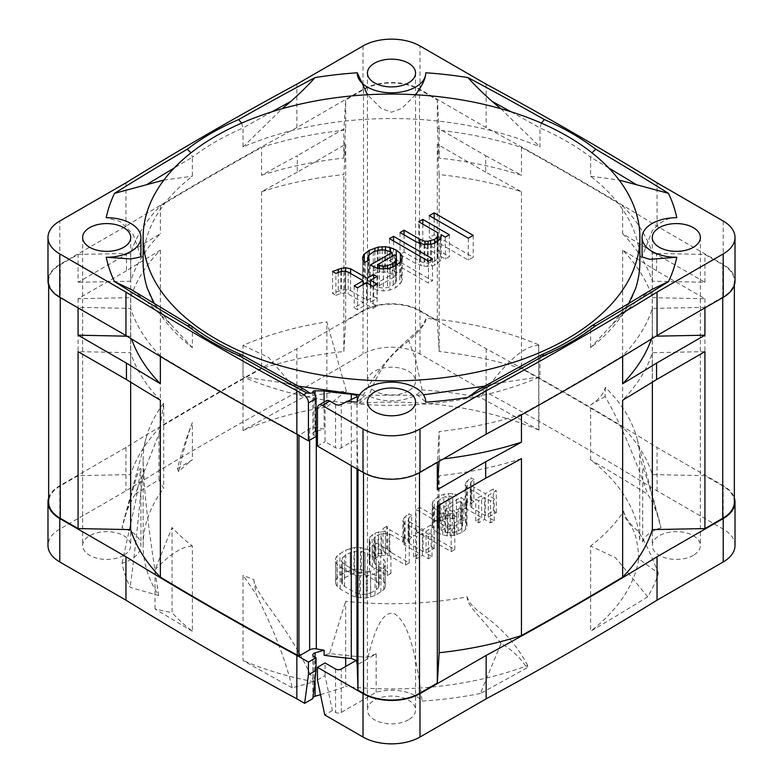 <?xml version="1.0" encoding="UTF-8"?>
<svg xmlns="http://www.w3.org/2000/svg" width="783" height="783" viewBox="0 0 783 783"><rect width="100%" height="100%" fill="white"/><g stroke="black" fill="none" stroke-linecap="round" stroke-linejoin="round"><path stroke-width="0.59" stroke-dasharray="3.92 2.94" d="M320.511 694.668A354.865 204.882 0 0 0 345.665 686.466L345.665 666.48M526.861 667.87A3615.375 2087.321 180 0 1 480.38 693.464L501.071 643.44C512.082 649.851 520.675 657.994 526.861 667.87L527.683 665.452A248.387 143.406 180 0 1 345.665 686.466M480.38 693.464A271.212 156.58 180 0 1 422.106 701.108A34.237 19.771 0 0 0 376.153 692.289L341.28 712.432A4.032 2.329 180 0 1 335.584 712.432L332.354 710.563L324.759 714.948M735.012 545.526A40.276 23.255 0 0 0 723.218 529.083L657.045 490.872A3626.122 2093.517 0 0 0 486.155 392.214L419.982 354.014A40.276 23.255 0 0 0 363.018 354.014L296.845 392.214A3626.122 2093.517 0 0 0 125.955 490.872L59.782 529.083A40.276 23.255 0 0 0 47.988 545.526M312.857 698.583A4.032 2.329 180 0 1 312.828 698.328L312.828 654.921M346.35 391.128A354.797 204.843 0 0 0 326.873 407.062L326.873 321.862L346.35 391.128A271.212 156.58 180 0 0 302.62 397.588A3615.375 2087.321 180 0 0 243.014 430.562A248.387 143.406 180 0 1 326.873 407.062M192.383 631.255A3615.375 2087.321 180 0 1 155.005 608.91A353.74 204.226 0 0 0 172.064 612.707L172.064 527.517A248.387 143.406 180 0 0 192.383 546.054L192.383 631.255A248.387 143.406 180 0 1 172.064 612.707M408.511 719.783A24.058 13.888 180 0 1 382.29 722.797A24.058 13.888 180 0 1 367.442 709.966A24.058 13.888 180 0 1 374.489 700.139A24.058 13.888 180 0 1 400.71 697.124A24.058 13.888 180 0 1 415.558 709.966A24.058 13.888 180 0 1 408.511 719.783M123.694 555.343A24.058 13.888 180 0 1 97.474 558.357A24.058 13.888 180 0 1 82.626 545.526A24.058 13.888 180 0 1 89.673 535.699A24.058 13.888 180 0 1 115.894 532.694A24.058 13.888 180 0 1 130.741 545.526A24.058 13.888 180 0 1 123.694 555.343M408.511 390.913A24.058 13.888 180 0 1 382.29 393.918A24.058 13.888 180 0 1 367.442 381.086A24.058 13.888 180 0 1 374.489 371.269A24.058 13.888 180 0 1 400.71 368.255A24.058 13.888 180 0 1 415.558 381.086A24.058 13.888 180 0 1 408.511 390.913M693.327 555.343A24.058 13.888 180 0 1 667.106 558.357A24.058 13.888 180 0 1 652.259 545.526A24.058 13.888 180 0 1 659.306 535.699A24.058 13.888 180 0 1 685.526 532.694A24.058 13.888 180 0 1 700.374 545.526A24.058 13.888 180 0 1 693.327 555.343M660.979 527.85A34.237 19.771 0 0 0 642.716 541.738A352.624 203.59 0 0 0 639.701 539.967L639.701 454.766A248.387 143.406 180 0 0 636.902 438.147L659.452 521.302A271.212 156.58 180 0 1 660.979 527.85L652.102 496.148C646.866 477.894 643.734 468.312 642.716 467.402L639.701 454.766M639.701 539.967A248.387 143.406 180 0 0 590.617 459.797A3615.375 2087.321 180 0 1 647.737 494.21A271.212 156.58 180 0 1 659.452 521.302M647.737 596.842A3615.375 2087.321 180 0 1 590.617 631.255L590.617 546.054L615.546 557.76L647.737 596.842A271.212 156.58 180 0 0 658.415 573.283L638.82 558.827A248.387 143.406 180 0 1 590.617 631.255M292.274 687.846A3615.375 2087.321 180 0 1 243.014 660.49L243.014 575.29L256.168 594.199C265.055 613.03 282.232 646.621 292.274 687.846L314.003 681.768A248.387 143.406 180 0 1 243.014 660.49M177.369 468.694A3615.375 2087.321 180 0 1 192.383 459.797L192.383 422.507C186.051 438.871 181.049 454.267 177.369 468.694L178.671 471.581A248.387 143.406 180 0 1 192.383 459.797M135.263 494.21A3615.375 2087.321 180 0 1 158.949 479.754A353.544 204.118 0 0 0 163.696 488.367L163.696 403.167A248.387 143.406 180 0 0 146.098 438.147L123.548 521.302A271.212 156.58 180 0 1 135.263 494.21L158.949 434.017L163.696 403.167M158.675 595.491C147.527 521.674 144.199 492.869 144.013 472.56A248.387 143.406 180 0 1 143.113 460.326L143.113 545.526A248.387 143.406 180 0 0 158.675 595.491L130.154 587.377A271.212 156.58 180 0 1 122.021 563.202A34.237 19.771 0 0 0 140.92 545.526A34.237 19.771 0 0 0 122.021 527.85A271.212 156.58 180 0 1 123.548 521.302M143.113 545.526A248.387 143.406 180 0 1 163.696 488.367M358.937 403.353L368.901 395.934A34.237 19.771 0 0 0 422.106 389.944A271.212 156.58 180 0 1 480.38 397.588A3615.375 2087.321 180 0 1 538.998 430.004A352.379 203.443 0 0 0 538.714 430.024L538.714 344.823A248.387 143.406 180 0 0 425.923 318.309C421.44 335.525 389.337 343.463 358.937 403.353A248.387 143.406 180 0 1 538.714 430.024M375.057 595.579L366.229 598.085L355.864 597.165L351.391 595.432L340.184 588.963L337.179 586.379L335.653 583.805L335.594 580.389L337.023 577.844L339.93 575.299L345.792 571.913L354.621 569.407L360.532 569.447L369.459 572.06L380.665 578.529L383.67 581.113L385.197 583.687L385.256 587.103L383.827 589.648L375.057 595.579L375.057 573.655L366.229 576.161L355.864 575.241L351.391 573.508L340.184 567.039L337.179 564.455L335.653 561.881L335.594 558.465L337.023 555.91L345.792 549.989L354.621 547.483L360.532 547.523L369.459 550.136L380.665 556.605L383.67 559.189L385.197 561.754L385.256 565.179L383.827 567.724L375.057 573.655M386.773 548.257L389.787 551.692L409.225 562.908L405.565 565.023L389.122 555.529L381.722 555.48L378.052 556.742L375.126 558.436L373.687 560.98L374.47 563.124L375.977 564.837L390.923 573.469L387.272 575.583L372.316 566.951L370.065 564.807L369.253 560.961L369.958 558.827L372.131 556.703L378.737 553.757L385.383 553.375L383.112 550.371L386.773 548.257L386.773 526.333L389.787 529.768L409.225 540.984L405.565 543.099L389.122 533.605L381.722 533.556L375.126 536.502L373.687 539.056L374.47 541.2L375.977 542.913L390.923 551.545L387.272 553.659L372.316 545.027L369.302 541.591L369.958 536.903L375.057 533.086L380.949 531.422L385.383 531.442L383.112 528.447L386.773 526.333M411.711 537.304L408.804 539.849L408.1 541.983L409.617 543.696L423.065 551.467L431.12 546.818L434.105 548.54L426.05 553.19L432.03 556.644L428.379 558.759L422.399 555.304L416.536 558.68L413.551 556.958L419.404 553.581L404.459 544.948L402.932 542.374L405.085 538.547L408.726 535.582L411.711 537.304L411.711 515.38L408.804 517.925L408.1 520.059L409.617 521.772L423.065 529.543L431.12 524.894L434.105 526.616L426.05 531.265L432.03 534.72L428.379 536.835L422.399 533.38L416.536 536.756L413.551 535.034L419.404 531.657L404.459 523.024L402.932 520.45L403.636 518.317L408.726 513.658L411.711 515.38M419.698 529.239L454.825 549.519L451.174 551.633L416.047 531.354L419.698 529.239L419.698 507.315L454.825 527.595L451.174 529.709L416.047 509.43L419.698 507.315M437.511 532.763L433.762 529.758L432.236 527.184L432.901 523.347L438 518.679L443.863 516.154L452.731 515.351L456.45 516.653L452.789 518.767L449.814 517.896L446.124 518.307L440.252 520.832L437.354 524.228L437.403 526.793L441.172 530.659L460.933 519.246L466.179 523.122L466.971 526.117L465.562 529.523L461.911 532.489L453.837 535.425L447.181 535.817L442.728 534.936L437.511 532.763L437.511 510.839L433.762 507.834L432.236 505.26L432.901 501.423L438 496.755L443.863 494.23L452.731 493.427L456.45 494.729L452.789 496.843L449.814 495.972L446.124 496.373L440.252 498.898L437.354 502.304L438.167 506.151L441.172 508.725L460.933 497.322L466.179 501.198L466.971 504.193L465.562 507.599L461.911 510.565L453.837 513.501L447.181 513.893L442.728 513.012L437.511 510.839M473.921 501.394L471.004 503.939L470.309 506.063L471.816 507.785L485.274 515.547L493.319 510.908L496.305 512.63L488.259 517.279L494.239 520.734L490.579 522.838L484.599 519.393L478.746 522.77L475.761 521.047L481.614 517.661L466.658 509.038L465.141 506.464L467.285 502.637L470.926 499.671L473.921 501.394L473.921 479.47L471.004 482.015L470.309 484.139L471.816 485.861L485.274 493.623L493.319 488.974L496.305 490.706L488.259 495.355L494.239 498.8L490.579 500.914L484.599 497.469L478.746 500.846L475.761 499.123L481.614 495.737L466.658 487.104L465.141 484.54L465.836 482.406L470.926 477.738L473.921 479.47M370.574 592.985L376.427 589.609L378.61 587.485L379.315 585.351L378.532 583.218L376.271 581.064L365.064 574.595L361.345 573.293L353.945 573.244L344.422 577.883L342.24 580.007L341.535 582.141L342.318 584.275L344.569 586.428L355.785 592.897L363.214 594.649L370.574 592.985L370.574 571.061L376.427 567.685L378.61 565.561L379.315 563.427L378.532 561.294L376.271 559.14L365.064 552.671L361.345 551.369L353.945 551.32L350.275 552.583L344.422 555.959L342.24 558.083L341.535 560.217L342.318 562.351L344.569 564.504L355.785 570.973L359.505 572.275L366.904 572.324L370.574 571.061M445.644 532.391L452.31 532.861L458.192 531.187L461.833 528.222L462.538 526.088L461.755 523.944L460.267 523.083L444.891 531.96L445.644 532.391L445.644 510.467L452.31 510.927L458.192 509.263L461.833 506.288L462.538 504.164L461.755 502.02L460.267 501.159L444.891 510.036L445.644 510.467M638.82 558.827C636.432 519.227 625.47 526.587 623.66 511.309A248.387 143.406 180 0 1 590.617 546.054M345.665 657.945L345.665 601.275A248.387 143.406 180 0 0 467.216 596.91C467.099 606.727 479.392 614.078 501.071 643.44M527.683 665.452C502.187 618.061 471.611 613.911 467.216 596.91M590.617 459.797L590.617 404.928C599.015 399.487 603.908 393.624 605.288 387.321A248.387 143.406 180 0 1 636.902 438.147M314.003 681.768C284.66 619.196 257.431 598.917 253.751 579.665A248.387 143.406 180 0 1 243.014 575.29M243.014 430.562L243.014 345.372A248.387 143.406 180 0 1 326.873 321.862M143.113 460.326A248.387 143.406 180 0 1 146.098 438.147M178.671 471.581C183.065 451.85 187.626 435.485 192.383 422.507M272.063 111.734A3615.375 2087.321 0 0 0 243.014 128.001L243.014 146.979A248.387 143.406 180 0 1 539.986 146.979L539.986 128.001A248.387 143.406 180 0 1 567.137 141.557A248.387 143.406 0 0 1 590.617 157.226L591.987 152.822M241.653 123.107L243.014 128.001A248.387 143.406 0 0 0 192.383 157.226L191.013 152.822M143.113 261.943A248.387 143.406 180 0 1 192.383 176.214L192.383 157.226A3615.375 2087.321 0 0 0 174.188 168.022M192.383 347.672L170.606 324.279L146.264 301.024A3615.375 2087.321 0 0 0 192.383 328.684L192.383 347.672A248.387 143.406 180 0 1 147.507 288.8M191.169 325.738L192.383 328.684A248.387 143.406 0 0 0 215.863 344.363A248.387 143.406 180 0 0 243.014 357.919L241.722 354.895M623.66 511.309C624.765 516.261 628.338 521.86 634.377 528.104C639.486 530.717 647.502 545.78 658.415 573.283M357.058 659.903L357.058 664.953L376.153 653.922A34.237 19.771 0 0 0 368.039 657.191A260.935 150.649 180 0 1 329.623 653.511L345.665 601.275M368.039 657.191C377.386 617.493 387.105 610.848 394.73 613.921C403.314 619.784 413.669 633.369 422.106 701.108M329.623 653.511A354.865 204.882 180 0 1 324.103 655.224M48.654 497.88A40.276 23.255 180 0 1 59.782 485.666L125.955 447.465A3626.122 2093.517 180 0 1 296.845 348.807L363.018 310.597A40.276 23.255 180 0 1 419.982 310.597L486.155 348.807A3626.122 2093.517 180 0 1 657.045 447.465L723.218 485.666A40.276 23.255 180 0 1 734.346 497.88M734.346 502.109A39.61 22.864 0 0 0 722.738 485.94L704.915 475.653L652.347 474.596A265.173 153.096 0 0 0 622.642 427.087A3625.447 2093.135 0 0 0 521.449 368.666A265.173 153.096 0 0 0 439.165 351.508L437.325 321.157L419.502 310.871A39.61 22.864 0 0 0 363.498 310.871L345.675 321.157L343.835 351.508A265.173 153.096 0 0 0 261.551 368.666A3625.447 2093.135 0 0 0 210.451 397.588A3625.447 2093.135 0 0 0 160.358 427.087A265.173 153.096 0 0 0 130.653 474.596L78.085 475.653L60.262 485.94A39.61 22.864 0 0 0 48.654 502.109M48.654 285.12L48.654 280.891A39.61 22.864 180 0 0 60.262 297.06L78.085 307.895M126.993 336.181L130.653 336.25A265.173 153.096 0 0 0 131.554 338.98M160.358 356.471L160.358 355.913A3625.447 2093.135 180 0 0 297.315 433.919L297.315 434.467M160.358 355.913A265.173 153.096 180 0 1 130.653 308.404L78.085 307.347M130.653 336.25L130.653 308.404M48.654 280.891A39.61 22.864 180 0 1 60.262 264.713L78.085 254.426L130.653 253.369A265.173 153.096 180 0 1 160.358 205.86A3625.447 2093.135 180 0 1 210.451 176.361A3625.447 2093.135 180 0 1 261.551 147.439A265.173 153.096 180 0 1 343.835 130.281L345.675 99.94L363.498 89.644A39.61 22.864 180 0 1 419.502 89.644L437.325 99.94L439.165 130.281A265.173 153.096 180 0 1 521.449 147.439A3625.447 2093.135 180 0 1 622.642 205.86A265.173 153.096 180 0 1 652.347 253.369L704.915 254.426L722.738 264.713A39.61 22.864 180 0 1 734.346 280.891A39.61 22.864 180 0 1 722.738 297.06L704.915 307.347L652.347 308.404A265.173 153.096 180 0 1 622.642 355.913A3625.447 2093.135 180 0 1 572.549 385.412A3625.447 2093.135 180 0 1 521.449 414.334A265.173 153.096 180 0 1 439.165 431.492L437.325 461.843L419.502 472.129A39.61 22.864 180 0 1 363.498 472.129L357.968 468.939L357.058 438.676L341.28 447.788A4.032 2.329 180 0 1 335.584 447.788L325.043 441.71L325.043 403.774A6.714 3.876 -120 0 1 326.433 400.7M317.448 446.095L325.043 441.71M735.012 280.891A40.276 23.255 0 0 0 723.218 264.439L657.045 226.238A3626.122 2093.517 0 0 0 486.155 127.58L419.982 89.37A40.276 23.255 0 0 0 363.018 89.37L296.845 127.58A3626.122 2093.517 0 0 0 125.955 226.238L59.782 264.439A40.276 23.255 0 0 0 47.988 280.891M312.828 391.578L312.828 433.694A4.032 2.329 180 0 0 314.012 435.338L316.029 436.503M312.828 433.694A4.032 2.329 180 0 1 314.012 432.05A4.032 2.329 180 0 1 315.079 431.609A354.865 204.882 0 0 0 316.029 431.335M317.448 430.934A354.865 204.882 0 0 0 324.103 428.957A265.173 153.096 180 0 1 316.293 427.694A6.714 3.876 0 0 0 309.647 428.673L298.94 435.407M297.315 433.919L298.94 434.859M126.435 270.801L78.085 298.714L130.653 297.657A265.173 153.096 180 0 1 160.358 250.149A3625.447 2093.135 0 0 0 126.435 270.801L126.435 254.358L78.085 282.272L78.085 254.426M78.085 298.714L78.085 475.653M126.435 254.358A3625.447 2093.135 180 0 1 160.358 233.706A265.173 153.096 0 0 0 130.653 281.214L78.085 282.272M297.315 172.143A3625.447 2093.135 0 0 0 261.551 191.727A265.173 153.096 180 0 1 343.835 174.58L345.675 144.229L297.315 172.143L297.315 155.7A3625.447 2093.135 180 0 0 261.551 175.284L261.551 147.439M261.551 191.727L261.551 368.666M160.358 250.149L160.358 427.087M160.358 205.86L160.358 233.706M261.551 175.284A265.173 153.096 0 0 1 343.835 158.127L345.675 127.786L297.315 155.7M345.675 144.229L345.675 321.157M345.675 127.786L345.675 99.94M343.835 351.508L343.835 174.58M485.685 172.143L437.325 144.229L439.165 174.58A265.173 153.096 180 0 1 521.449 191.727A3625.447 2093.135 0 0 0 485.685 172.143L485.685 155.7L437.325 127.786L437.325 99.94M437.325 144.229L437.325 321.157M485.685 155.7A3625.447 2093.135 180 0 1 521.449 175.284A265.173 153.096 0 0 0 439.165 158.127L437.325 127.786M656.565 270.801A3625.447 2093.135 0 0 0 622.642 250.149A265.173 153.096 180 0 1 652.347 297.657L704.915 298.714L656.565 270.801L656.565 254.358A3625.447 2093.135 180 0 0 622.642 233.706L622.642 205.86M622.642 250.149L622.642 427.087M521.449 191.727L521.449 368.666M521.449 147.439L521.449 175.284M622.642 233.706A265.173 153.096 0 0 1 652.347 281.214L704.915 282.272L656.565 254.358M704.915 298.714L704.915 475.653M704.915 282.272L704.915 254.426M652.347 474.596L652.347 297.657M704.915 307.895L704.915 307.347M651.446 338.98A265.173 153.096 0 0 0 652.347 336.25L656.007 336.181M622.642 355.913L622.642 356.471M521.449 414.334L521.449 414.873M439.038 461.402L439.165 459.337A265.173 153.096 0 0 0 443.432 458.858M437.325 462.391L437.325 461.843M521.449 458.623A265.173 153.096 180 0 1 439.165 475.78L437.325 506.131M439.165 505.064L439.165 475.78M357.968 468.939L357.968 469.487M357.058 396.727L357.058 438.676M356.138 660.441L357.058 664.953M324.103 402.051L324.103 428.957M304.871 389.787L286.049 383.249L243.014 376.907L243.014 357.919A3615.375 2087.321 0 0 0 290.933 384.541M635.493 288.8A248.387 143.406 180 0 1 590.617 347.672L590.617 328.684L591.831 325.738M608.812 168.022A3615.375 2087.321 0 0 0 590.617 157.226L590.617 176.214A248.387 143.406 180 0 1 639.887 261.943M539.986 376.907L496.951 383.249L492.067 384.541A3615.375 2087.321 0 0 0 539.986 357.919L539.986 376.907A248.387 143.406 180 0 1 243.014 376.907M541.278 354.895L539.986 357.919A248.387 143.406 0 0 0 590.617 328.684A3615.375 2087.321 0 0 0 636.736 301.024L612.394 324.279L590.617 347.672M651.945 289.475L636.736 301.024M676.776 217.713C667.615 217.605 659.384 222.029 652.102 230.995L642.08 256.893M590.617 176.214L619.118 180.07M357.263 401.65L365.367 395.219L417.633 395.219L425.737 401.973M492.067 384.541L478.149 389.787M510.937 111.734A3615.375 2087.321 0 0 1 539.986 128.001L541.347 123.107M500.807 108.7L539.986 146.979M163.882 180.07L192.383 176.214M140.92 256.893L133.218 234.342L120.239 221.452L106.224 217.713M146.264 301.024L131.055 289.475M415.528 94.743L401.904 108.357L391.549 112.223L381.233 108.455L367.472 94.743M243.014 146.979L282.193 108.7M125.955 182.831L125.955 226.238M296.845 127.58L296.845 84.163M486.155 84.163L486.155 127.58M657.045 226.238L657.045 182.831M429.299 215.648L429.299 237.572L468.322 260.103L473.196 257.284L434.183 234.763L429.299 237.572M468.322 238.179L468.322 260.103M434.183 218.467L434.183 234.763M473.196 235.36L473.196 257.284M418.739 243.679L437.824 254.7L437.863 256.599L437.08 258.967L434.663 261.326L428.125 263.176L424.836 263.157L419.874 261.228L404.097 252.126L400.035 254.475L415.812 263.577L424.083 266.474L431.462 266.044L434.731 265.114L440.408 260.886L441.152 256.618L445.302 259.016L449.364 256.667L422.8 241.33L418.739 243.679L418.739 221.755M389.464 260.573L428.487 283.103L432.549 280.754L393.536 258.224L389.464 260.573L389.464 238.649M396.247 271.995L390.453 269.587L385.51 268.608L378.12 269.039L369.145 272.308L364.291 276.066L362.695 278.905L362.744 281.753L365.25 284.141L369.322 281.792L367.638 279.883L368.421 277.515L373.276 273.756L379.814 271.897L387.223 272.415L392.185 274.344L370.232 287.018L377.69 290.385L383.455 290.894L390.003 289.984L395.709 287.645L399.761 284.346L402.149 280.099L402.11 278.2L400.416 275.342L396.247 271.995L396.247 256.511M395.523 277.211L396.374 278.64L396.423 281.479L393.203 285.257L387.497 287.596L383.396 288.046L379.285 287.547L377.621 286.588L394.691 276.732L395.523 277.211L395.523 255.287M335.887 295.348L340.781 293.478L344.882 293.028L348.181 293.997L363.126 302.62L354.19 307.788L357.508 309.706L366.444 304.538L373.09 308.375L377.152 306.026L370.516 302.189L377.014 298.44L373.697 296.522L367.188 300.281L350.588 290.689L345.646 289.71L341.545 290.16L332.569 293.429L335.887 295.348L335.887 273.414M437.824 232.776L437.824 254.7M422.8 224.095L422.8 241.33M449.364 234.743L449.364 256.667M445.302 237.092L445.302 259.016M441.152 236.691L441.152 256.618M441.181 236.593L441.181 258.517M440.408 238.962L440.408 260.886M437.981 241.311L437.981 263.235M434.731 243.19L434.731 265.114M431.462 244.12L431.462 266.044M427.361 244.57L427.361 266.494M424.083 244.55L424.083 266.474M420.774 243.582L420.774 265.506M415.812 241.653L415.812 263.577M400.035 232.551L400.035 254.475M404.097 234.89L404.097 252.126M419.874 243.229L419.874 261.228M424.836 244.55L424.836 263.157M428.125 244.482L428.125 263.176M430.581 244.218L430.581 262.716M434.663 243.21L434.663 261.326M437.08 241.83L437.08 258.967M437.863 241.379L437.863 256.599M428.487 261.179L428.487 283.103M393.536 240.998L393.536 258.224M432.549 258.83L432.549 280.754M390.453 251.441L390.453 269.587M400.416 261.649L400.416 275.342M402.11 258.273L402.11 278.2M402.149 258.175L402.149 280.099M401.366 260.533L401.366 282.457M399.761 262.422L399.761 284.346M395.709 265.721L395.709 287.645M390.003 268.06L390.003 289.984M383.455 268.961L383.455 290.894M377.69 268.452L377.69 290.385M373.56 267.003L373.56 288.937M370.232 265.094L370.232 287.018M392.185 256.256L392.185 274.344M390.521 251.46L390.521 273.384M387.223 250.491L387.223 272.415M384.747 250.002L384.747 271.926M379.814 249.973L379.814 271.897M377.357 250.433L377.357 272.357M373.276 251.832L373.276 273.756M368.421 255.591L368.421 277.515M367.638 260.837L367.638 279.883M369.322 259.868L369.322 281.792M365.25 262.217L365.25 284.141M362.744 259.829L362.744 281.753M362.695 256.981L362.695 278.905M364.291 261.297L364.291 276.066M369.145 255.033L369.145 272.308M374.851 251.294L374.851 269.969M378.12 250.286L378.12 269.039M382.221 249.983L382.221 268.589M385.51 250.149L385.51 268.608M396.374 256.716L396.374 278.64M394.691 254.808L394.691 276.732M377.621 268.432L377.621 286.588M379.285 268.598L379.285 287.547M383.396 268.961L383.396 288.046M387.497 268.403L387.497 287.596M393.203 266.749L393.203 285.257M395.63 265.75L395.63 282.898M396.423 265.143L396.423 281.479M340.781 271.554L340.781 293.478M332.569 271.505L332.569 293.429M338.276 272.504L338.276 291.09M341.545 271.466L341.545 290.16M345.646 271.329L345.646 289.71M350.588 273.463L350.588 290.689M367.188 283.045L367.188 300.281M373.697 278.435L373.697 296.522M377.014 276.516L377.014 298.44M370.516 284.963L370.516 302.189M377.152 284.102L377.152 306.026M373.09 286.451L373.09 308.375M366.444 282.614L366.444 304.538M357.508 287.782L357.508 309.706M354.19 285.864L354.19 307.788M363.126 284.532L363.126 302.62M348.181 272.073L348.181 293.997M344.882 271.104L344.882 293.028M376.153 653.922L376.153 692.289M317.448 680.035L325.043 675.651L332.354 710.563M325.043 675.651L325.043 662.937M657.045 490.872L657.045 447.465M486.155 348.807L486.155 392.214M296.845 392.214L296.845 348.807M125.955 447.465L125.955 490.872M439.165 459.337L439.165 431.492M652.347 308.404L652.347 336.25M704.915 351.636L652.347 352.693A265.173 153.096 180 0 1 622.642 400.201M652.347 352.693L652.347 382.143M652.347 281.214L652.347 253.369M439.165 130.281L439.165 158.127M439.165 174.58L439.165 351.508M343.835 158.127L343.835 130.281M130.653 253.369L130.653 281.214M130.653 297.657L130.653 474.596M160.358 400.201A265.173 153.096 180 0 1 130.653 352.693L78.085 351.636M130.653 382.143L130.653 352.693M605.288 387.321L605.112 396.531C611.415 407.375 617.748 419.913 624.11 434.154C632.028 451.889 639.897 471.914 647.737 494.21M642.716 541.738L642.716 467.402M605.112 396.531L590.617 404.928M253.751 579.665L256.168 594.199M155.005 608.91L155.005 569.818L172.064 527.517M155.005 569.818C169.774 554.227 182.233 546.309 192.383 546.054M243.014 345.372L268.686 357.508L302.62 397.588M122.021 563.202L135.958 499.593L140.92 468.508L139.482 468.919L135.968 479.049L122.021 527.85M144.013 472.56C140.03 485.235 141.694 499.73 130.154 587.377M158.949 479.754L158.949 434.017M538.998 430.004L538.714 344.823M538.998 345.518C524.688 344.882 505.152 362.235 480.38 397.588M422.106 389.944L415.704 359.671L408.726 340.674C420.765 329.829 426.5 322.381 425.923 318.309M408.726 340.674C401.522 347.339 383.112 356.842 368.901 395.934M370.653 597.263L370.653 575.329M380.92 592.193L380.92 570.269M383.827 589.648L383.827 567.724M385.256 587.103L385.256 565.179M385.197 583.687L385.197 561.754M383.67 581.113L383.67 559.189M380.665 578.529L380.665 556.605M369.459 572.06L369.459 550.136M364.986 570.327L364.986 548.403M360.532 569.447L360.532 547.523M354.621 569.407L354.621 547.483M350.197 570.239L350.197 548.306M345.792 571.913L345.792 549.989M339.93 575.299L339.93 553.375M337.023 577.844L337.023 555.91M335.594 580.389L335.594 558.465M335.653 583.805L335.653 561.881M337.179 586.379L337.179 564.455M340.184 588.963L340.184 567.039M351.391 595.432L351.391 573.508M355.864 597.165L355.864 575.241M360.317 598.046L360.317 576.122M366.229 598.085L366.229 576.161M376.427 589.609L376.427 567.685M366.904 594.248L366.904 572.324M363.214 594.649L363.214 572.725M359.505 594.199L359.505 572.275M355.785 592.897L355.785 570.973M344.569 586.428L344.569 564.504M342.318 584.275L342.318 562.351M341.535 582.141L341.535 560.217M342.24 580.007L342.24 558.083M344.422 577.883L344.422 555.959M350.275 574.507L350.275 552.583M353.945 573.244L353.945 551.32M357.635 572.843L357.635 550.919M361.345 573.293L361.345 551.369M365.064 574.595L365.064 552.671M376.271 581.064L376.271 559.14M378.532 583.218L378.532 561.294M379.315 585.351L379.315 563.427M378.61 587.485L378.61 565.561M387.536 549.539L387.536 527.615M383.112 550.371L383.112 528.447M385.383 553.375L385.383 531.442M380.949 553.346L380.949 531.422M378.737 553.757L378.737 531.833M375.057 555.02L375.057 533.086M372.131 556.703L372.131 534.779M369.958 558.827L369.958 536.903M369.253 560.961L369.253 539.037M369.302 563.515L369.302 541.591M370.065 564.807L370.065 542.883M372.316 566.951L372.316 545.027M387.272 575.583L387.272 553.659M390.923 573.469L390.923 551.545M375.977 564.837L375.977 542.913M374.47 563.124L374.47 541.2M373.687 560.98L373.687 539.056M375.126 558.436L375.126 536.502M378.052 556.742L378.052 534.818M381.722 555.48L381.722 533.556M385.412 555.078L385.412 533.154M389.122 555.529L389.122 533.605M405.565 565.023L405.565 543.099M409.225 562.908L409.225 540.984M389.787 551.692L389.787 529.768M408.804 539.849L408.804 517.925M408.726 535.582L408.726 513.658M405.085 538.547L405.085 516.623M403.636 540.25L403.636 518.317M402.932 542.374L402.932 520.45M404.459 544.948L404.459 523.024M419.404 553.581L419.404 531.657M413.551 556.958L413.551 535.034M416.536 558.68L416.536 536.756M422.399 555.304L422.399 533.38M428.379 558.759L428.379 536.835M432.03 556.644L432.03 534.72M426.05 553.19L426.05 531.265M434.105 548.54L434.105 526.616M431.12 546.818L431.12 524.894M423.065 551.467L423.065 529.543M409.617 543.696L409.617 521.772M408.1 541.983L408.1 520.059M454.825 549.519L454.825 527.595M416.047 531.354L416.047 509.43M451.174 551.633L451.174 529.709M433.762 529.758L433.762 507.834M442.728 534.936L442.728 513.012M447.181 535.817L447.181 513.893M450.147 535.836L450.147 513.902M453.837 535.425L453.837 513.501M456.773 534.593L456.773 512.669M461.911 532.489L461.911 510.565M465.562 529.523L465.562 507.599M466.971 526.117L466.971 504.193M466.179 523.122L466.179 501.198M463.918 520.969L463.918 499.045M460.933 519.246L460.933 497.322M441.172 530.659L441.172 508.725M439.674 529.788L439.674 507.864M438.167 528.075L438.167 506.151M437.403 526.793L437.403 504.859M437.354 524.228L437.354 502.304M438.079 522.946L438.079 501.022M440.252 520.832L440.252 498.898M446.124 518.307L446.124 496.373M449.814 517.896L449.814 495.972M452.789 518.767L452.789 496.843M456.45 516.653L456.45 494.729M452.731 515.351L452.731 493.427M448.287 515.331L448.287 493.398M443.863 516.154L443.863 494.23M438 518.679L438 496.755M434.35 521.644L434.35 499.72M432.901 523.347L432.901 501.423M432.206 525.471L432.206 503.547M432.236 527.184L432.236 505.26M447.866 532.832L447.866 510.908M444.891 531.96L444.891 510.036M460.267 523.083L460.267 501.159M461.755 523.944L461.755 502.02M462.538 526.088L462.538 504.164M461.833 528.222L461.833 506.288M458.192 531.187L458.192 509.263M454.522 532.44L454.522 510.516M452.31 532.861L452.31 510.927M471.004 503.939L471.004 482.015M470.926 499.671L470.926 477.738M467.285 502.637L467.285 480.703M465.836 504.33L465.836 482.406M465.141 506.464L465.141 484.54M466.658 509.038L466.658 487.104M481.614 517.661L481.614 495.737M475.761 521.047L475.761 499.123M478.746 522.77L478.746 500.846M484.599 519.393L484.599 497.469M490.579 522.838L490.579 500.914M494.239 520.734L494.239 498.8M488.259 517.279L488.259 495.355M496.305 512.63L496.305 490.706M493.319 510.908L493.319 488.974M485.274 515.547L485.274 493.623M471.816 507.785L471.816 485.861M470.309 506.063L470.309 484.139M315.079 677.501L315.079 657.182M314.012 685.536L314.012 656.565M60.262 297.06L60.262 297.609M60.262 485.94L60.262 264.713M363.498 89.644L363.498 310.871M419.502 310.871L419.502 89.644M722.738 264.713L722.738 485.94M722.738 297.609L722.738 297.06M419.502 472.129L419.502 472.668M363.498 472.668L363.498 472.129M356.979 396.746L356.979 468.909M356.979 659.952L356.979 662.242M351.283 398.899L351.283 465.631M316.293 427.694L316.293 431.257M309.647 440.183L309.647 428.673M315.079 431.609L315.079 394.749M314.012 435.338L314.012 392.929M59.782 264.439L59.782 221.031M363.018 45.962L363.018 89.37M419.982 89.37L419.982 45.962M723.218 221.031L723.218 264.439M317.448 408.158L325.043 403.774M335.584 404.38L335.584 447.788M341.28 447.788L341.28 404.38M341.28 712.432L341.28 669.015M335.584 669.015L335.584 712.432M723.218 485.666L723.218 529.083M419.982 354.014L419.982 310.597M363.018 310.597L363.018 354.014M59.782 529.083L59.782 485.666M734.346 285.12L734.346 280.891M612.394 324.279L628.553 303.775M286.049 383.249L298 386.068M359.524 394.847L365.367 395.219M417.633 395.219L423.476 394.847M485 386.068L496.951 383.249M170.606 324.279L154.447 303.775M82.626 237.474L82.626 545.526M130.741 237.474L130.741 545.526M367.442 73.034L367.442 381.086M415.558 73.034L415.558 381.086M652.259 237.474L652.259 545.526M700.374 237.474L700.374 545.526M367.442 401.914L367.442 709.966M415.558 401.914L415.558 709.966M140.92 468.508L140.92 545.526"/><path stroke-width="1.17" d="M312.828 698.328A4.032 2.329 180 0 1 315.079 696.244A354.865 204.882 0 0 0 320.511 694.668M317.448 667.322L317.448 680.035L324.759 714.948L363.018 737.038A40.276 23.255 0 0 0 419.982 737.038L486.155 698.837A3626.122 2093.517 0 0 0 657.045 600.17L723.218 561.969A40.276 23.255 0 0 0 735.012 545.526L735.012 502.109A40.276 23.255 180 0 1 723.218 518.561L657.045 556.762A3626.122 2093.517 180 0 1 486.155 655.42L419.982 693.63A40.276 23.255 180 0 1 363.018 693.63L317.448 667.322L325.043 662.937L335.584 669.015A4.032 2.329 0 0 0 341.28 669.015L357.058 659.903L357.968 690.166L363.498 693.356A39.61 22.864 0 0 0 419.502 693.356L437.325 683.06L439.165 652.719A265.173 153.096 0 0 0 521.449 635.561A3625.447 2093.135 0 0 0 572.549 606.639A3625.447 2093.135 0 0 0 622.642 577.14A265.173 153.096 0 0 0 652.347 529.631L704.915 528.574L722.738 518.287A39.61 22.864 0 0 0 734.346 502.109L734.346 285.12M125.955 600.17L125.955 556.762L59.782 518.561A40.276 23.255 180 0 1 47.988 502.109L47.988 545.526A40.276 23.255 0 0 0 59.782 561.969L125.955 600.17A3626.122 2093.517 0 0 0 296.845 698.837L304.636 703.33L312.857 698.583L316.029 670.444L308.433 674.829L304.636 703.33M345.665 666.48L345.665 657.945M215.863 338.882A248.387 143.406 180 0 1 143.113 237.474A248.387 143.406 180 0 1 296.444 104.991A248.387 143.406 180 0 1 567.137 136.076A248.387 143.406 180 0 1 639.887 237.474A248.387 143.406 180 0 1 486.556 369.968A248.387 143.406 180 0 1 215.863 338.882M154.447 303.775L147.507 288.8A248.387 143.406 180 0 1 143.113 261.943L143.113 237.474M48.654 285.12L48.654 502.109A39.61 22.864 0 0 0 60.262 518.287L78.085 528.574L130.653 529.631A265.173 153.096 0 0 0 160.358 577.14A3625.447 2093.135 0 0 0 297.315 655.146L298.94 656.076L309.647 649.9A6.714 3.876 180 0 1 316.293 648.921A265.173 153.096 0 0 0 324.103 650.184L324.103 655.224A265.173 153.096 0 0 0 351.293 658.483L356.138 660.441M324.103 650.184A354.865 204.882 180 0 1 315.079 652.836A4.032 2.329 0 0 0 314.012 653.276A4.032 2.329 0 0 0 312.828 654.921A4.032 2.329 0 0 0 314.012 656.565L316.029 657.72L308.433 662.115L296.845 655.42L296.845 698.837M308.433 674.829L308.433 662.115M296.845 655.42A3626.122 2093.517 180 0 1 125.955 556.762M47.988 502.109A40.276 23.255 180 0 1 48.654 497.88M734.346 497.88A40.276 23.255 180 0 1 735.012 502.109M78.085 307.895L78.085 335.193L126.435 363.106L126.435 379.559A3625.447 2093.135 0 0 0 160.358 400.201L160.358 577.14M78.085 528.574L78.085 351.636L126.435 379.559M131.554 338.98A265.173 153.096 0 0 0 160.358 383.758A3625.447 2093.135 180 0 1 126.435 363.106M78.085 335.193L126.993 336.181M297.315 434.467L297.315 655.146M160.358 356.471L160.358 383.758M317.448 446.095L363.018 472.403A40.276 23.255 0 0 0 419.982 472.403L486.155 434.193A3626.122 2093.517 0 0 0 657.045 335.535L723.218 297.334A40.276 23.255 0 0 0 735.012 280.891L735.012 237.474A40.276 23.255 180 0 1 723.218 253.917L657.045 292.128A3626.122 2093.517 180 0 1 486.155 390.786L419.982 428.986A40.276 23.255 180 0 1 363.018 428.986L322.195 405.418A6.714 3.876 60 0 0 318.838 405.085A6.714 3.876 60 0 0 317.448 408.158L317.448 446.095M303.687 394.73L296.845 390.786A3626.122 2093.517 180 0 1 125.955 292.128L59.782 253.917A40.276 23.255 180 0 1 47.988 237.474L47.988 280.891A40.276 23.255 0 0 0 59.782 297.334L125.955 335.535A3626.122 2093.517 0 0 0 296.845 434.193L308.433 440.888L308.433 402.951A6.714 3.876 60 0 0 303.687 394.73L306.77 392.949L310.313 393.291L304.871 389.787L241.722 354.895L238.639 355.384A3622.089 2091.197 0 0 0 306.77 392.949M318.838 405.085L326.433 400.7A6.714 3.876 -120 0 1 329.79 401.033L335.584 404.38A4.032 2.329 0 0 0 341.28 404.38L357.058 396.727L356.979 395.444L351.283 394.221A265.173 153.096 180 0 1 324.103 390.962L314.012 390.776L312.828 391.578L314.012 392.929A6.714 3.876 -120 0 1 316.029 398.567L316.029 436.503L308.433 440.888M316.029 431.335A354.865 204.882 0 0 0 317.448 430.934M622.642 577.14L622.642 400.201A3625.447 2093.135 0 0 0 656.565 379.559L656.565 363.106L704.915 335.193L704.915 307.895M656.565 379.559L704.915 351.636L704.915 528.574M656.565 363.106A3625.447 2093.135 180 0 1 622.642 383.758A265.173 153.096 0 0 0 651.446 338.98M656.007 336.181L704.915 335.193M437.325 683.06L437.325 506.131L485.685 478.207L485.685 461.764A3625.447 2093.135 180 0 0 521.449 442.18L521.449 414.873M485.685 478.207A3625.447 2093.135 0 0 0 521.449 458.623L521.449 635.561M622.642 356.471L622.642 383.758M439.038 461.402L437.325 489.688L485.685 461.764M443.432 458.858A265.173 153.096 0 0 0 521.449 442.18M437.325 489.688L437.325 462.391M439.165 652.719L439.165 505.064M357.968 469.487L357.968 690.166M324.103 390.962L324.103 402.051M298.94 435.407L298.94 656.076M313.797 392.616L310.313 393.291M241.536 354.807C222.235 346.468 205.449 336.778 191.169 325.738L187.274 325.728A255.101 147.282 0 0 0 238.639 355.384M639.887 237.474L639.887 261.943A248.387 143.406 180 0 1 635.493 288.8L628.553 303.775M478.139 389.777L541.278 354.895L544.361 355.384A255.101 147.282 0 0 0 595.726 325.728A3622.089 2091.197 0 0 0 668.467 281.616L651.945 289.475L592.095 325.562L595.726 325.728M541.464 354.807C560.765 346.468 577.551 336.778 591.831 325.738L592.095 325.562M642.08 237.474L642.08 256.893L649.782 259.32L676.776 257.245A34.237 19.771 180 0 1 642.08 237.474A34.237 19.771 180 0 1 652.102 223.498A34.237 19.771 180 0 1 676.776 217.713A287.322 165.888 0 0 0 668.467 193.332A3622.089 2091.197 0 0 0 595.726 149.22A255.101 147.282 0 0 0 544.361 119.564A3622.089 2091.197 0 0 0 467.96 77.576C474.292 84.701 482.328 92.629 492.067 101.369L500.807 108.7M619.118 180.07L668.467 193.332M346.575 401.317A287.322 165.888 0 0 0 357.263 402.178L357.263 401.65M425.737 401.973L425.737 402.178A287.322 165.888 0 0 0 467.96 397.382A3622.089 2091.197 0 0 0 544.361 355.384M478.149 389.787L467.96 397.382M591.987 152.822L595.726 149.22M541.347 123.107L544.361 119.564M191.013 152.822L187.274 149.22A3622.089 2091.197 0 0 0 114.533 193.332L163.882 180.07M130.898 258.948L140.92 256.893L140.92 237.474A34.237 19.771 180 0 1 130.898 251.451A34.237 19.771 180 0 1 106.224 257.245L130.898 258.948M190.905 325.562L131.064 289.465L114.533 281.616A3622.089 2091.197 0 0 0 187.274 325.728M467.96 77.576A287.322 165.888 0 0 0 425.737 72.77L425.737 73.034A34.237 19.771 180 0 1 415.704 87.011A34.237 19.771 180 0 1 378.395 91.298A34.237 19.771 180 0 1 357.263 73.034A34.237 19.771 180 0 1 357.263 72.77A287.322 165.888 0 0 0 315.04 77.576A3622.089 2091.197 0 0 0 238.639 119.564A255.101 147.282 0 0 0 187.274 149.22M425.737 73.034A34.237 19.771 180 0 0 425.737 72.77C425.844 78.055 422.507 85.298 415.714 94.508L415.528 94.743M367.472 94.743L357.263 72.77M282.193 108.7L290.933 101.369C300.682 92.619 308.717 84.691 315.04 77.576M47.988 237.474A40.276 23.255 180 0 1 59.782 221.031L125.955 182.831A3626.122 2093.517 180 0 1 296.845 84.163L363.018 45.962A40.276 23.255 180 0 1 419.982 45.962L486.155 84.163A3626.122 2093.517 180 0 1 657.045 182.831L723.218 221.031A40.276 23.255 180 0 1 735.012 237.474M357.263 402.178A34.237 19.771 180 0 1 357.263 401.914A34.237 19.771 180 0 1 367.296 387.937A34.237 19.771 180 0 1 404.605 383.65A34.237 19.771 180 0 1 425.737 401.914A34.237 19.771 180 0 1 425.737 402.178M114.533 193.332A287.322 165.888 0 0 0 106.224 217.713A34.237 19.771 180 0 1 140.92 237.474M89.673 227.657A24.058 13.888 0 0 0 82.626 237.474A24.058 13.888 0 0 0 97.474 250.306A24.058 13.888 0 0 0 123.694 247.301A24.058 13.888 0 0 0 130.741 237.474A24.058 13.888 0 0 0 115.894 224.643A24.058 13.888 0 0 0 89.673 227.657M374.489 63.217A24.058 13.888 0 0 0 367.442 73.034A24.058 13.888 0 0 0 382.29 85.876A24.058 13.888 0 0 0 408.511 82.861A24.058 13.888 0 0 0 415.558 73.034A24.058 13.888 0 0 0 400.71 60.203A24.058 13.888 0 0 0 374.489 63.217M659.306 227.657A24.058 13.888 0 0 0 652.259 237.474A24.058 13.888 0 0 0 667.106 250.306A24.058 13.888 0 0 0 693.327 247.301A24.058 13.888 0 0 0 700.374 237.474A24.058 13.888 0 0 0 685.526 224.643A24.058 13.888 0 0 0 659.306 227.657M374.489 392.087A24.058 13.888 0 0 0 367.442 401.914A24.058 13.888 0 0 0 382.29 414.745A24.058 13.888 0 0 0 408.511 411.731A24.058 13.888 0 0 0 415.558 401.914A24.058 13.888 0 0 0 400.71 389.082A24.058 13.888 0 0 0 374.489 392.087M296.845 390.786L296.845 434.193M125.955 335.535L125.955 292.128M657.045 292.128L657.045 335.535M486.155 434.193L486.155 390.786M241.653 123.107L238.639 119.564M429.299 215.648L468.322 238.179L473.196 235.36L434.183 212.839L429.299 215.648M418.739 221.755L437.824 232.776L437.863 234.675L437.08 237.043L434.663 239.392L428.125 241.252L424.836 241.233L419.874 239.304L404.097 230.202L400.035 232.551L415.812 241.653L424.083 244.55L431.462 244.12L434.731 243.19L440.408 238.962L441.152 234.694L445.302 237.092L449.364 234.743L422.8 219.406L418.739 221.755M389.464 238.649L428.487 261.179L432.549 258.83L393.536 236.3L389.464 238.649M396.247 250.071L390.453 247.663L385.51 246.684L378.12 247.115L369.145 250.384L364.291 254.142L362.695 256.981L362.744 259.829L365.25 262.217L369.322 259.868L367.638 257.959L368.421 255.591L373.276 251.832L379.814 249.973L384.747 250.002L392.185 252.42L370.232 265.094L377.69 268.452L383.455 268.961L390.003 268.06L395.709 265.721L399.761 262.422L402.149 258.175L402.11 256.276L400.416 253.418L396.247 250.071L396.247 256.511M335.887 273.414L340.781 271.554L344.882 271.104L348.181 272.073L363.126 280.696L354.19 285.864L357.508 287.782L366.444 282.614L373.09 286.451L377.152 284.102L370.516 280.265L377.014 276.516L373.697 274.598L367.188 278.347L350.588 268.765L345.646 267.786L341.545 268.236L332.569 271.505L335.887 273.414M395.523 255.287L396.374 256.716L396.423 259.555L393.203 263.333L387.497 265.672L383.396 266.122L379.285 265.623L377.621 264.664L394.691 254.808L395.523 255.287M434.183 212.839L434.183 218.467M422.8 219.406L422.8 224.095M441.152 234.694L441.152 236.691M404.097 230.202L404.097 234.89M419.874 239.304L419.874 243.229M424.836 241.233L424.836 244.55M428.125 241.252L428.125 244.482M430.581 240.792L430.581 244.218M434.663 239.392L434.663 243.21M437.08 237.043L437.08 241.83M437.863 234.675L437.863 241.379M393.536 236.3L393.536 240.998M390.453 247.663L390.453 251.441M400.416 253.418L400.416 261.649M402.11 256.276L402.11 258.273M392.185 252.42L392.185 256.256M367.638 257.959L367.638 260.837M364.291 254.142L364.291 261.297M369.145 250.384L369.145 255.033M374.851 248.045L374.851 251.294M378.12 247.115L378.12 250.286M382.221 246.665L382.221 249.983M385.51 246.684L385.51 250.149M377.621 264.664L377.621 268.432M379.285 265.623L379.285 268.598M383.396 266.122L383.396 268.961M387.497 265.672L387.497 268.403M393.203 263.333L393.203 266.749M395.63 260.974L395.63 265.75M396.423 259.555L396.423 265.143M338.276 269.166L338.276 272.504M341.545 268.236L341.545 271.466M345.646 267.786L345.646 271.329M350.588 268.765L350.588 273.463M367.188 278.347L367.188 283.045M373.697 274.598L373.697 278.435M370.516 280.265L370.516 284.963M363.126 280.696L363.126 284.532M486.155 698.837L486.155 655.42M657.045 556.762L657.045 600.17M652.347 382.143L652.347 529.631M130.653 529.631L130.653 382.143M316.029 670.444L316.029 657.72M315.079 696.244L315.079 677.501M315.079 657.182L315.079 652.836M60.262 297.609L60.262 518.287M722.738 518.287L722.738 297.609M419.502 472.668L419.502 693.356M363.498 693.356L363.498 472.668M356.979 395.444L356.979 396.746M356.979 468.909L356.979 659.952M351.283 394.221L351.283 398.899M351.283 465.631L351.293 658.483M316.293 431.257L316.293 648.921M309.647 649.9L309.647 440.183M315.079 394.749L315.079 390.668M316.029 398.567L308.433 402.951M668.467 281.616A287.322 165.888 0 0 0 676.776 257.245M636.736 184.896A3615.375 2087.321 0 0 0 608.812 168.022M510.937 111.734A3615.375 2087.321 0 0 0 492.067 101.369M106.224 257.245A287.322 165.888 0 0 0 114.533 281.616M329.79 401.033L322.195 405.418M59.782 253.917L59.782 297.334M723.218 297.334L723.218 253.917M419.982 428.986L419.982 472.403M363.018 472.403L363.018 428.986M290.933 101.369A3615.375 2087.321 0 0 0 272.063 111.734M174.188 168.022A3615.375 2087.321 0 0 0 146.264 184.896M363.018 737.038L363.018 693.63M419.982 693.63L419.982 737.038M723.218 561.969L723.218 518.561M59.782 518.561L59.782 561.969M298 386.068L359.524 394.847M423.476 394.847L485 386.068"/></g></svg>
